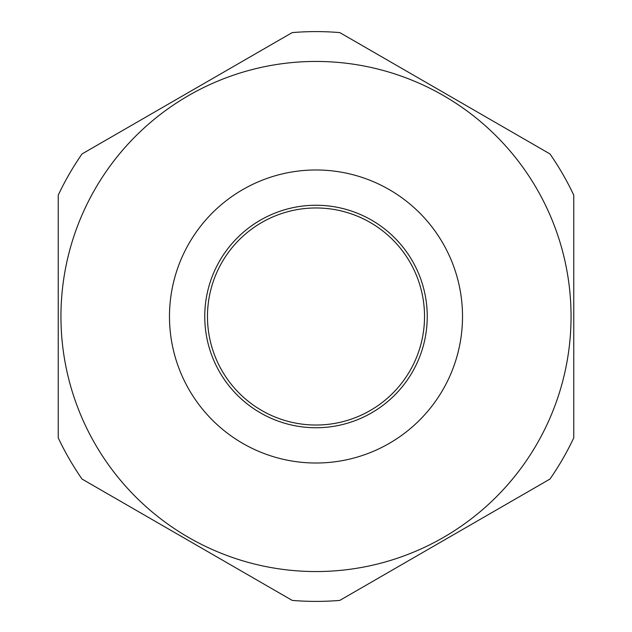 <?xml version="1.0" encoding="UTF-8"?>
<svg xmlns="http://www.w3.org/2000/svg" width="632" height="632" viewBox="0 0 632 632"><rect width="100%" height="100%" fill="white"/><g stroke="black" fill="none" stroke-linecap="round" stroke-linejoin="round"><path stroke-width="0.95" d="M536.884 188.976A255.052 255.052 0 0 1 443.522 537.382A255.052 255.052 0 0 1 95.116 444.019A255.052 255.052 0 0 1 188.478 95.614A255.052 255.052 0 0 1 536.884 188.976A255.052 255.052 0 0 0 188.478 95.614A255.052 255.052 0 0 0 95.116 444.019M219.66 372.122A111.248 111.248 0 0 1 260.376 220.157A111.248 111.248 0 0 1 412.341 260.874A111.248 111.248 0 0 1 371.624 412.838A111.248 111.248 0 0 1 219.66 372.122M82.034 479.056L292.205 600.4A284.898 284.898 0 0 0 339.795 600.4L549.966 479.056A284.898 284.898 0 0 0 573.761 437.842L573.761 195.154A284.898 284.898 0 0 0 549.966 153.939L339.795 32.595A284.898 284.898 0 0 0 292.205 32.595L82.034 153.939A284.898 284.898 0 0 0 58.239 195.154L58.239 437.842A284.898 284.898 0 0 0 82.034 479.056M316 425.028A108.53 108.53 0 0 1 207.47 316.498A108.53 108.53 0 0 1 316 207.968A108.53 108.53 0 0 1 424.53 316.498A108.53 108.53 0 0 1 316 425.028M442.89 243.241A146.521 146.521 0 0 1 389.257 443.388A146.521 146.521 0 0 1 189.11 389.754A146.521 146.521 0 0 1 242.743 189.608A146.521 146.521 0 0 1 442.89 243.241"/></g></svg>
